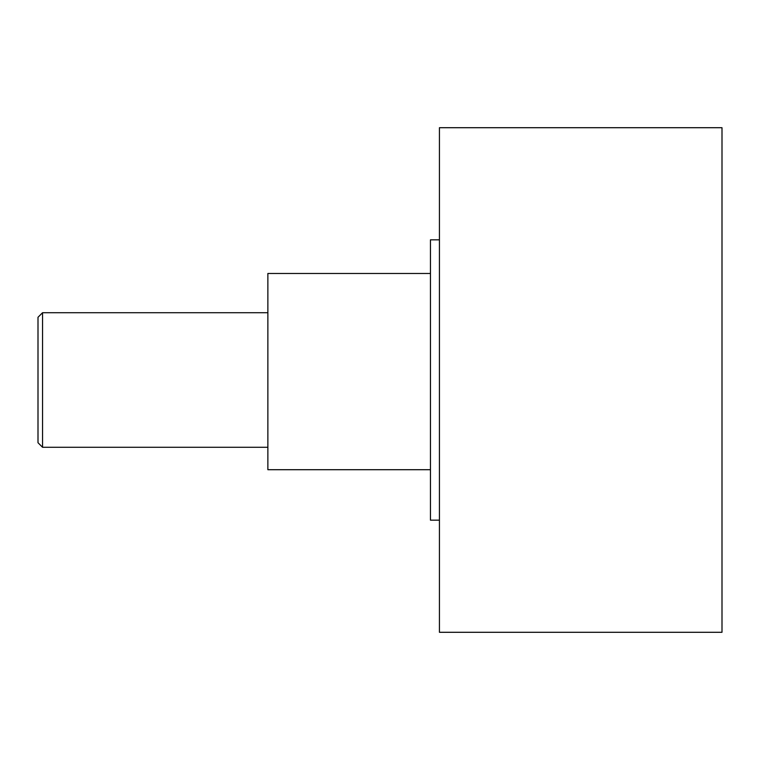 <?xml version="1.0" encoding="UTF-8"?>
<svg xmlns="http://www.w3.org/2000/svg" width="760" height="760" viewBox="0 0 760 760"><rect width="100%" height="100%" fill="white"/><g stroke="black" fill="none" stroke-linecap="round" stroke-linejoin="round"><path stroke-width="1.14" d="M42.55 312.721L42.55 447.279L38 442.728L38 317.272L42.55 312.721L267.872 312.721M267.872 447.279L42.55 447.279M439.432 127.709L722 127.709L722 632.292L439.432 632.292L439.432 127.709M439.432 520.163L430.454 520.163L430.454 239.837L439.432 239.837M430.454 469.708L267.872 469.708L267.872 273.476L430.454 273.476"/></g></svg>
